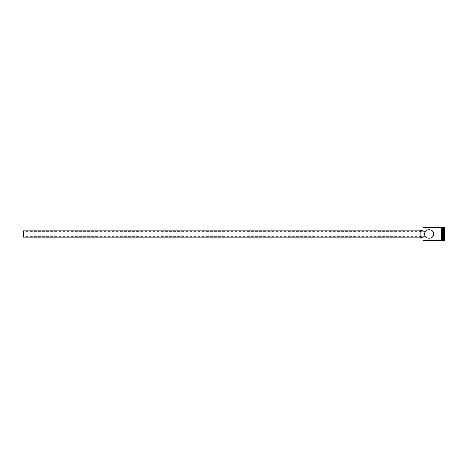 <?xml version="1.0" encoding="UTF-8"?>
<svg xmlns="http://www.w3.org/2000/svg" width="468" height="468" viewBox="0 0 468 468"><rect width="100%" height="100%" fill="white"/><g stroke="black" fill="none" stroke-linecap="round" stroke-linejoin="round"><path stroke-width="0.35" stroke-dasharray="2.34 1.75" d="M422.85 227.74L422.85 240.259M423.031 240.435L423.031 227.565M23.4 230.894L23.4 237.106M425.383 231.52L425.938 230.853M420.188 230.449L420.188 237.551M424.716 233.105L424.985 232.251M426.617 230.297L427.331 229.917M428.167 229.653L428.63 229.583M429.957 229.653L431.543 230.314M431.788 230.496L433.146 232.257M433.409 233.099L433.473 233.479M442.558 240.435L442.558 227.565M442.827 240.435L442.827 227.565M443.711 240.435L443.711 227.565M444.155 240.88L444.155 227.12M433.333 235.223L433.134 235.773M429.957 238.347L427.325 238.083M425.377 236.475L425.002 235.784M425.02 235.819L424.628 234C425.57 237.44 425.57 237.44 424.628 234M441.225 227.518L441.225 240.482M441.669 240.482L441.669 227.518M444.6 240.88L444.6 227.12M422.85 234L422.85 230.449L422.85 234M444.6 228.723L444.6 239.277L444.6 228.723L444.425 239.072L444.425 228.928L442.827 228.928L442.827 231.461L444.425 231.461L442.827 231.461L442.827 236.539L444.6 236.638L442.827 236.539L442.827 239.072L444.6 239.277M441.669 234L441.669 227.565L441.669 234M441.225 234L441.225 227.565L441.225 234M420.188 234L420.188 230.894L420.188 234M23.4 234L23.4 236.662L23.4 234M442.827 239.072L442.827 228.928M425.517 231.338L23.4 231.338M425.517 236.662L23.4 236.662"/><path stroke-width="0.7" d="M423.031 240.435L423.031 227.565L423.031 240.435L441.225 240.435M433.473 233.479L433.503 234C433.766 228.261 424.359 228.273 424.628 234L424.716 233.105M420.188 237.106L23.4 237.106L23.4 230.894L420.188 230.894M422.85 237.551L420.188 237.551L420.188 230.449L422.85 230.449M424.985 232.251L425.394 231.502M425.938 230.853L426.617 230.297M427.331 229.917L428.167 229.653M428.63 229.583L429.957 229.653M433.146 232.257L433.409 233.099M442.558 227.828L442.827 240.435L444.6 240.88L444.6 227.12L444.155 227.12L444.155 240.88M442.827 227.565L443.711 227.565L443.711 240.435M424.657 234.532L424.628 234C424.359 239.733 433.766 239.739 433.503 234L433.333 235.223M433.134 235.773L431.718 237.563M431.531 237.691L429.957 238.347M427.325 238.083L425.377 236.475M425.002 235.784L424.628 234M441.669 227.565L442.558 227.565L442.558 240.435L441.669 240.435M441.225 240.482L441.225 227.518L441.669 227.518L441.669 240.482L441.225 240.482M425.02 235.819L425.447 236.568M423.031 227.565L441.225 227.565M443.711 227.565L444.155 227.12"/></g></svg>
